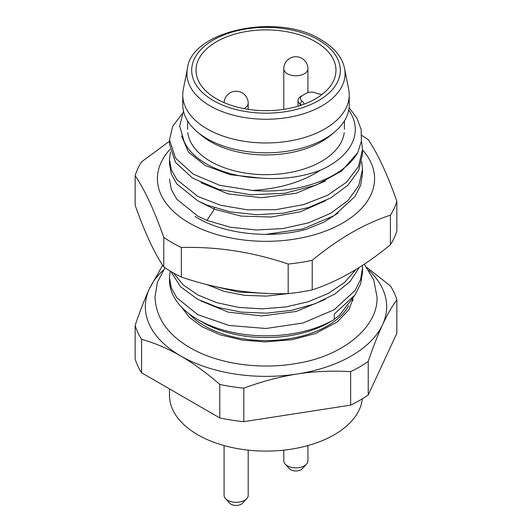 <?xml version="1.0" encoding="UTF-8"?>
<svg xmlns="http://www.w3.org/2000/svg" width="532" height="532" viewBox="0 0 532 532"><rect width="100%" height="100%" fill="white"/><g stroke="black" fill="none" stroke-linecap="round" stroke-linejoin="round"><path stroke-width="0.8" d="M183.447 110.949L179.69 126.15L183.992 141.04C192.032 161.149 224.251 176.817 259.849 178.02C281.435 179.769 301.564 177.209 320.217 170.34A89.283 51.544 0 0 0 348.746 110.031M344.224 132.588A78.423 45.28 180 0 1 293.431 171.803A78.423 45.28 180 0 1 210.546 161.402A78.423 45.28 180 0 1 187.776 132.588M362.339 398.814A96.518 55.727 180 0 1 300.161 447.485A96.518 55.727 180 0 1 197.751 434.77A96.518 55.727 180 0 1 169.482 395.369L169.482 388.899M366.734 267.31L390.408 285.937A132.714 76.621 180 0 1 396.852 299.815L396.852 333.305L368.23 394.97A132.714 76.621 180 0 1 350.635 405.131L243.822 421.657A132.714 76.621 180 0 1 219.782 417.939L141.592 372.792A132.714 76.621 180 0 1 135.148 358.914L135.148 325.424C140.002 311.06 144.77 298.818 149.459 288.677L162.686 265.262M396.852 299.815C391.998 306.365 387.229 314.671 382.541 324.733C377.853 334.874 373.078 347.123 368.23 361.481A132.714 76.621 180 0 1 350.635 371.642L350.635 405.131M368.23 361.481L368.23 394.97M350.635 371.642C332.52 370.538 314.718 371.323 297.228 373.989C279.732 376.736 261.93 381.457 243.822 388.161A132.714 76.621 180 0 1 219.782 384.443C206.522 372.885 193.495 363.389 180.687 355.961C167.879 348.606 154.845 343.054 141.592 339.303A132.714 76.621 180 0 1 135.148 325.424M368.703 270.156A120.651 69.659 180 0 1 382.541 324.733A120.651 69.659 0 0 1 297.228 373.989A120.651 69.659 180 0 1 180.687 355.961A120.651 69.659 180 0 1 149.459 288.677A120.651 69.659 0 0 1 163.297 270.156M141.592 339.303L141.592 372.792M219.782 384.443L219.782 417.939M243.822 388.161L243.822 421.657M354.265 296.078L339.483 315.296L334.249 319.22M334.249 319.513L329.128 322.465A89.283 51.544 180 0 1 320.676 326.768A89.283 51.544 180 0 1 211.324 326.768A89.283 51.544 180 0 1 202.865 322.465L197.751 319.513A96.518 55.727 0 0 0 334.249 319.513L334.249 314.086L355.15 294.814L360.669 283.702L362.518 272.224L362.438 265.388M170.24 271.101L169.482 277.684L171.337 287.945L176.823 297.78L197.751 314.625L229.059 325.478L266 328.49L302.934 323.01L334.249 309.704L355.177 290.392L360.663 279.32L362.518 267.835M169.482 277.684L169.482 280.111A96.518 55.727 0 0 0 197.751 319.513M212.069 285.817L238.489 292.061L267.496 293.411M170.952 271.526L180.434 286.655L197.751 299.31L217.847 307.376L241.322 312.131L266.293 313.162L291.622 310.329L314.858 303.839L334.781 294.056L350.036 281.541L359.426 267.323M355.981 269.458L344.663 282.366L328.297 293.425L308.201 301.757L285.704 306.964L261.797 308.866L238.316 307.356L216.551 302.602L197.751 294.928L183.075 284.813L173.499 272.996M265.827 234.366L302.668 228.966L334.03 215.713L355.07 196.421L360.63 185.309L362.518 173.711L362.518 169.322L358.754 185.608L347.842 200.617L330.698 213.299L308.527 222.848L283.064 228.541L256.397 230.01L230.316 227.217L206.941 220.388L197.751 216.118L176.784 199.207L171.317 189.379L169.482 179.178M361.7 161.668L362.518 169.322M169.482 159.474L169.482 163.863L171.317 174.064L176.784 183.892L197.751 200.803L206.941 205.073L230.316 211.902L256.397 214.695L283.064 213.226L308.527 207.527L330.698 197.984L347.842 185.302L358.754 170.293L362.518 154.007L362.518 149.625L358.415 166.616L346.465 182.23L327.499 195.33L303.473 204.654L275.809 209.668L247.5 209.847L220.627 205.266L197.751 196.414L176.823 179.557L171.317 169.681L169.482 159.474L170.506 151.813M361.454 140.887L362.518 149.625M200.983 300.952L228.215 312.138L261.844 315.928L296.178 311.466L325.398 299.29M206.596 284.48L224.132 291.343L244.501 295.333L266.339 296.118L288.151 293.591M357.743 152.611L341.71 170.972L316.327 185.063L284.726 193.289L250.818 194.759L218.785 189.439L192.577 178.114L175.44 162.327L169.482 144.159L169.482 139.77L175.56 158.117L193.023 174.004L219.669 185.302L252.141 190.443A96.518 55.727 0 0 0 357.743 152.611L361.414 141.146L361.142 129.529L356.972 118.217L349.098 107.65M182.084 113.861L172.681 126.35L169.482 139.776M200.983 202.439L214.323 209.196L241.136 216.098L271.134 217.043L300.474 211.756L325.404 200.777M200.983 182.735L228.208 193.921L261.837 197.718L296.171 193.256L325.391 181.08M181.625 136.026L188.428 152.085L205.385 165.618L230.276 174.709L259.849 178.02M320.217 170.34C301.737 182.183 279.047 188.887 252.141 190.443M322.332 94.25A9.649 5.573 180 0 1 315.888 93.034A7.242 4.176 0 0 0 306.246 93.346L302.535 95.487A7.242 4.176 0 0 0 301.996 101.053A9.649 5.573 180 0 1 304.091 104.172M300.826 96.472L302.535 95.487L300.826 96.472A9.649 5.573 0 0 0 298 100.415A9.649 5.573 0 0 0 300.115 103.893A7.242 4.176 180 0 1 301.318 105.156M216.517 98.846A69.978 40.399 0 0 0 292.78 107.604A69.978 40.399 0 0 0 335.978 70.277A69.978 40.399 0 0 0 315.483 41.715A69.978 40.399 0 0 0 239.22 32.957A69.978 40.399 0 0 0 196.022 70.277A69.978 40.399 0 0 0 216.517 98.846M344.563 68.435C342.209 57.183 334.335 47.607 320.956 39.707C277.81 12.316 191.227 30.71 187.437 68.435A79.075 45.652 0 0 0 210.087 105.881A79.075 45.652 0 0 0 300.347 114.719A79.075 45.652 0 0 0 344.563 68.435L348.713 89.469A83.251 48.066 180 0 1 349.251 94.909A83.251 48.066 180 0 1 297.86 139.311A83.251 48.066 180 0 1 207.134 128.897A83.251 48.066 0 0 1 182.749 94.909L182.749 104.757A83.251 48.066 0 0 0 197.352 131.949A83.251 48.066 0 0 0 207.134 138.746A83.251 48.066 180 0 0 334.648 131.949A83.251 48.066 180 0 0 349.251 104.757L349.251 94.909M187.437 68.435L183.287 89.469A83.251 48.066 0 0 0 182.749 94.909M334.648 131.949L330.671 135.294A78.423 45.28 180 0 1 210.546 141.698A78.423 45.28 0 0 1 201.329 135.294L197.352 131.949M224.078 445.563L224.078 495.352A12.063 6.963 0 0 0 225.502 498.637A12.063 6.963 0 0 0 244.673 500.279A12.063 6.963 0 0 0 246.782 498.637A12.063 6.963 0 0 0 248.205 495.352L248.205 450.139M225.502 498.637L229.758 503.239A7.242 4.176 0 0 0 241.262 504.223A7.242 4.176 0 0 0 242.525 503.239L246.782 498.637M283.795 450.139L283.795 460.878A12.063 6.963 0 0 0 285.219 464.163A12.063 6.963 0 0 0 304.39 465.799A12.063 6.963 0 0 0 306.498 464.163A12.063 6.963 0 0 0 307.922 460.878L307.922 445.563M285.219 464.163L289.475 468.759A7.242 4.176 0 0 0 300.979 469.743A7.242 4.176 0 0 0 302.243 468.759L306.498 464.163M338.146 213.006L323.961 222.117L306.372 229.259C269.571 239.42 222.323 233.987 195.091 216.451M267.975 234.359L275.323 233.801M362.518 149.924A108.588 62.69 180 0 1 330.026 229.272A108.588 62.69 180 0 1 189.219 222.975A108.588 62.69 180 0 1 169.961 149.392M390.408 244.733L390.408 215.174A132.714 76.621 0 0 0 396.852 201.296L396.852 230.855A132.714 76.621 0 0 1 390.408 244.733C364.34 266.313 338.279 281.362 312.218 289.873A132.714 76.621 0 0 1 288.178 293.591C252.574 294.622 216.97 289.115 181.365 277.066A132.714 76.621 0 0 1 172.155 272.224A132.714 76.621 0 0 1 163.77 266.911L163.77 237.358C154.227 210.26 144.691 189.705 135.148 175.686A132.714 76.621 0 0 1 141.592 161.808L169.482 141.206M163.77 237.358A132.714 76.621 0 0 0 172.155 242.672A132.714 76.621 0 0 0 181.365 247.513C216.97 246.489 252.574 251.995 288.178 264.038A132.714 76.621 0 0 0 312.218 260.321C338.279 238.735 364.34 223.693 390.408 215.174M361.773 135.454A132.714 76.621 0 0 1 368.23 139.63C377.773 153.655 387.309 174.21 396.852 201.296M312.218 289.873L312.218 260.321M163.77 266.911C154.227 252.886 144.691 232.331 135.148 205.246L135.148 175.686M181.365 277.066L181.365 247.513M288.178 293.591L288.178 264.038M348.673 305.82A86.869 50.154 0 0 1 327.426 325.89A86.869 50.154 180 0 1 189.199 313.86M206.941 220.388L214.323 209.196L214.323 207.773M301.996 101.053L300.115 103.893L300.115 105.555M318.542 39.947A74.307 42.899 0 0 0 213.458 39.947A74.307 42.899 0 0 0 213.458 100.615A74.307 42.899 0 0 0 318.542 100.615A74.307 42.899 0 0 0 318.542 39.947M224.092 102.636A12.063 12.063 0 0 1 230.11 92.834A12.063 12.063 0 0 1 248.205 103.281A12.063 6.963 180 0 1 244.673 108.209A12.063 6.963 0 0 1 243.902 108.614M283.795 68.801A12.063 12.063 0 0 1 289.827 58.354A12.063 12.063 0 0 1 307.922 68.801A12.063 6.963 180 0 1 304.39 73.729A12.063 6.963 0 0 1 291.243 75.238A12.063 6.963 0 0 1 283.795 68.801L283.795 109.353M352.869 299.157L352.869 300.799M187.577 120.884L187.577 129.389M344.423 120.884L344.423 129.389M298 106.207L298 100.415M248.205 103.281L248.205 109.353M307.922 68.801L307.922 92.621M364.267 264.185L373.717 279.819L376.995 296.856C378.618 325.843 344.184 356.108 296.384 363.469C259.609 369.986 217.728 363.935 190.01 347.695C167.514 334.562 155.843 317.617 155.005 296.856L157.399 282.266L164.967 267.729M181.725 307.277L189.179 317.205L202.074 326.794L220.062 334.781L242.359 340.121L265.255 341.91L292.281 339.695L315.456 333.531L337.421 321.847L349.019 309.544L352.703 299.476"/></g></svg>
